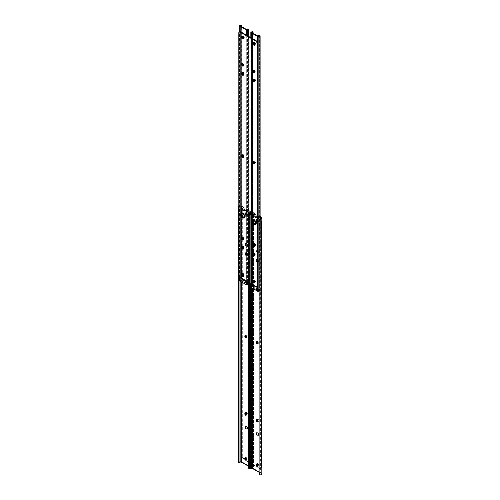<?xml version="1.0" encoding="UTF-8"?>
<svg xmlns="http://www.w3.org/2000/svg" width="500" height="500" viewBox="0 0 500 500"><rect width="100%" height="100%" fill="white"/><g stroke="black" fill="none" stroke-linecap="round" stroke-linejoin="round"><path stroke-width="0.38" stroke-dasharray="2.5 1.88" d="M257.456 343.806A0.994 0.575 -120 0 0 257.769 343.781A0.994 0.575 -120 0 0 257.975 343.325L257.475 343.612L257.975 343.038L257.413 341.919L256.588 342.075M257.275 261.494A0.994 0.575 -120 0 0 257.769 261.544A0.994 0.575 -120 0 0 257.975 261.094L257.475 261.381A0.994 0.575 60 0 1 257.269 261.831A0.994 0.575 60 0 1 256.775 261.781L257.962 261.244L257.769 260.113L257.006 259.494L256.588 260.45L257.275 261.494L256.506 261.569L256.087 260.131L256.637 259.812L257.356 260.575L257.425 261.656L256.775 261.781A0.994 0.575 60 0 1 256.075 260.569L256.575 260.281A0.994 0.575 -120 0 0 257.275 261.494M257.456 421.469A0.994 0.575 -120 0 0 257.769 421.444A0.994 0.575 -120 0 0 257.975 420.988L257.475 421.281L257.975 420.7L257.413 419.581L256.588 419.744M259.569 216.588L260.119 216.5L259.106 216.675L259.113 217.862L254.438 215.162L254.356 213.819L252.931 212.925L252.931 288.538L252.931 212.925L254.169 213.644L254.669 213.35L254.938 214.3L259.613 217L259.569 216.588L259.613 217L254.938 214.3L254.981 213.938L254.481 214.225L254.438 214.587L254.938 214.3L253.719 215.3L257.744 217.644L259.613 217L259.113 217.288L259.569 216.588L259.163 216.625L260.119 217.075L259.381 216.65L259.881 216.363L259.569 216.588M261.119 217.075L261.119 472.919L253.431 468.475L253.431 212.638L254.669 213.35L252.525 212.356L250.562 212.45L249.938 212.763L251.119 212.763A1.05 0.606 180 0 1 251.363 212.744L252.931 212.925A1.056 0.613 180 0 0 252.181 212.744L251.363 212.744L251.363 287.638L251.363 212.744A1.05 0.606 180 0 0 251.119 212.763L249.938 212.763A1.756 1.013 180 0 1 251.363 212.338L251.363 468.181A1.756 1.013 0 0 0 249.938 468.6L251.119 468.6L249.938 468.6L251.363 468.181L251.363 212.338L252.181 212.338L252.181 468.181L251.363 468.181L252.181 468.181L252.181 212.338A1.762 1.019 180 0 1 253.431 212.638L253.431 468.475A1.762 1.019 0 0 0 252.181 468.181L253.431 468.475L261.119 472.919L261.119 217.075M257.4 221.456L257.981 221.438L257.981 220.538L256.656 219.644L256.569 220.619L257.4 221.456A0.994 0.575 -120 0 0 257.894 221.506A0.994 0.575 -120 0 0 258.044 220.712A0.994 0.575 -120 0 0 257.4 219.838L257.15 219.694A0.994 0.575 -120 0 0 256.656 219.644A0.994 0.575 -120 0 0 256.5 220.438A0.994 0.575 -120 0 0 257.15 221.312L256.65 221.6L256.262 221.238L256.156 219.931L257.55 221L257.394 221.794L256.65 221.6A0.994 0.575 60 0 1 256.006 220.725A0.994 0.575 60 0 1 256.156 219.931A0.994 0.575 60 0 1 256.65 219.981L257.15 219.694L256.9 220.125A0.994 0.575 60 0 1 257.55 221A0.994 0.575 60 0 1 257.394 221.794A0.994 0.575 60 0 1 256.9 221.744L257.4 221.456M257.413 343.794L257.975 343.038A0.994 0.575 -120 0 0 257.544 342.038A0.994 0.575 -120 0 0 256.781 341.775A0.994 0.575 -120 0 0 256.594 342.031M257.413 421.456L257.975 420.7A0.994 0.575 -120 0 0 257.544 419.706A0.994 0.575 -120 0 0 256.781 419.438A0.994 0.575 -120 0 0 256.594 419.7M257.538 465.919L258.087 465.606L257.787 464.6L256.881 464L256.462 464.35M259.581 472.6L260.619 473.206L260.619 218.725L260.931 474.106L260.931 218.269L260.931 474.106A1.05 0.606 180 0 1 260.9 474.25A1.05 0.606 0 0 0 260.931 474.106L260.931 473.638A1.056 0.613 0 0 0 260.619 473.206L259.581 472.6M252.181 288.106L252.181 212.744L252.181 288.106M250.319 468.8L250.319 213.744L251.119 212.763L250.319 213.744L250.319 283.575L250.319 214.606L249.613 214.606L249.613 283.169L249.613 213.744L249.613 468.8L249.613 213.744L249.938 212.763L249.613 214.606L250.319 214.606L250.319 213.744L250.319 468.8M261.637 473.638L261.637 217.794L261.637 473.638A1.762 1.019 0 0 0 261.119 472.919L261.6 473.438M259.581 473.631A1.319 1.081 180 0 0 259.881 474.319L259.581 219.956M260.837 474.356L260.9 474.931L260.837 474.356M260.931 217.794L260.931 473.638L260.931 217.794M259.113 217.288L258.344 217.662L258.344 218.238L259.113 217.862L259.113 217.288M257.744 217.644L253.812 215.375L253.812 215.95L257.744 218.225L257.744 217.644L257.744 218.225L253.812 215.95L253.787 215.031L254.438 214.587L253.787 215.606L254.438 215.162L259.113 217.862L257.881 218.275L258.344 218.238L258.344 217.662L257.744 217.644M254.669 213.35L254.169 213.644L254.481 214.225L254.981 213.938L254.669 213.35M253.787 215.031L253.812 215.95L253.787 215.031M257.575 465.931A0.994 0.575 -120 0 0 257.894 465.906A0.994 0.575 -120 0 0 258.044 465.112A0.994 0.575 -120 0 0 257.4 464.237L256.65 464.381L257.15 464.094A0.994 0.575 -120 0 0 256.656 464.044A0.994 0.575 -120 0 0 256.475 464.306M257.475 420.988L257.975 420.7L257.475 420.988M256.075 260.281A0.994 0.575 60 0 1 256.281 259.825A0.994 0.575 60 0 1 257.044 260.094A0.994 0.575 60 0 1 257.475 261.094L257.975 260.8A0.994 0.575 -120 0 0 257.544 259.806A0.994 0.575 -120 0 0 256.781 259.538A0.994 0.575 -120 0 0 256.575 259.994L256.075 260.281M257.475 261.381L257.975 260.8L257.475 261.381M257.475 343.325L257.975 343.038L257.475 343.325M246.206 337.312A0.994 0.575 -120 0 0 246.525 337.287A0.994 0.575 -120 0 0 246.731 336.831L246.231 337.119L246.731 336.544L246.163 335.425L245.338 335.588M246.025 255A0.994 0.575 -120 0 0 246.525 255.05A0.994 0.575 -120 0 0 246.731 254.6L246.231 254.887A0.994 0.575 60 0 1 246.025 255.338A0.994 0.575 60 0 1 245.531 255.287L246.731 254.6L246.525 253.619L245.763 253L245.338 253.956L246.025 255L245.531 255.287L245.138 254.931L244.844 253.637L245.394 253.319L246.112 254.081L246.175 255.162L245.531 255.287A0.994 0.575 60 0 1 244.831 254.075L245.325 253.787A0.994 0.575 -120 0 0 246.025 255M246.206 414.981A0.994 0.575 -120 0 0 246.525 414.95A0.994 0.575 -120 0 0 246.731 414.5L246.231 414.787L246.731 414.212L246.163 413.088L245.338 413.25M248.331 282.431L248.331 213.463A1.319 1.081 180 0 1 248.637 212.775L249.656 211.919L248.637 212.775L248.637 467.831L248.331 213.869A1.319 1.081 -0 0 1 248.637 213.181L248.637 282.606L248.637 213.181L249.656 212.6L249.656 211.919A1.05 0.606 180 0 0 249.681 211.775L249.375 466.712L249.375 210.869A1.056 0.613 180 0 1 249.681 211.3L249.681 467.612A1.05 0.606 180 0 1 249.656 467.756L249.656 468.438A1.756 1.013 0 0 0 250.387 467.612L250.387 467.144A1.762 1.019 0 0 0 249.875 466.425L249.875 210.581A1.762 1.019 180 0 1 250.387 211.3L250.387 211.775A1.756 1.013 180 0 1 249.656 212.6L248.331 213.869L248.637 467.831L249.656 467.756A1.05 0.606 0 0 0 249.681 467.612L249.681 211.775A1.05 0.606 180 0 1 249.656 211.919L249.656 212.6L250.338 212.013L250.256 210.912L248.631 209.869L248.131 210.156L249.681 211.3L249.681 467.144A1.056 0.613 0 0 0 249.375 466.712L248.331 466.112L249.375 466.712L249.375 210.869L247.825 210.306L248.506 209.825L249.875 210.581L249.875 466.425L242.181 461.981L242.181 206.144L243.55 206.962L243.694 207.806L248.363 210.506L248.325 210.094L248.363 210.506L243.694 207.806L243.731 207.444L243.231 207.731L241.688 206.431L241.688 282.044L241.688 206.431L242.925 207.15L243.425 206.863L241.281 205.863L238.694 206.269M246.15 214.963L246.737 214.944L246.737 214.044L245.406 213.15L245.319 214.125L246.15 214.963A0.994 0.575 -120 0 0 246.65 215.012A0.994 0.575 -120 0 0 246.8 214.219A0.994 0.575 -120 0 0 246.15 213.344L245.906 213.2A0.994 0.575 -120 0 0 245.406 213.15A0.994 0.575 -120 0 0 245.256 213.95A0.994 0.575 -120 0 0 245.906 214.819L245.406 215.106L245.012 214.75L244.906 213.444L246.3 214.506L246.15 215.3L245.406 215.106A0.994 0.575 60 0 1 244.756 214.237A0.994 0.575 60 0 1 244.906 213.444A0.994 0.575 60 0 1 245.406 213.487L245.906 213.2L245.656 213.631A0.994 0.575 60 0 1 246.3 214.506A0.994 0.575 60 0 1 246.15 215.3A0.994 0.575 60 0 1 245.656 215.25L246.15 214.963M246.163 337.3L246.731 336.544A0.994 0.575 -120 0 0 246.294 335.544A0.994 0.575 -120 0 0 245.531 335.281A0.994 0.575 -120 0 0 245.35 335.544M246.163 414.963L246.731 414.212A0.994 0.575 -120 0 0 246.294 413.212A0.994 0.575 -120 0 0 245.531 412.944A0.994 0.575 -120 0 0 245.35 413.206M246.287 459.431L246.838 459.113L246.544 458.106L245.637 457.506L245.219 457.856M247.825 210.381L247.869 211.369L243.194 208.669L243.231 207.731L243.194 208.094L243.694 207.806L242.463 208.619L246.631 211.206L248.363 210.506L247.869 210.794L247.913 210.131L248.631 209.869L247.825 210.381M238.819 206.269L239.869 206.269A1.05 0.606 180 0 1 240.119 206.25L241.688 206.431A1.056 0.613 180 0 0 240.938 206.25L240.119 206.25L240.119 281.144L240.119 206.25A1.05 0.606 180 0 0 239.869 206.269L238.819 206.269M240.938 281.613L240.938 206.25L240.938 281.613M239.069 462.306L239.069 207.25L239.869 206.269L239.069 207.25L239.069 276.512L238.819 208.113L239.069 462.306M238.363 207.25L238.363 462.306L238.363 207.25M240.119 461.688A1.756 1.013 0 0 0 238.694 462.106L239.869 462.106L238.694 462.106L240.119 461.688L240.119 205.844L240.119 461.688L240.938 461.688L240.938 205.844L240.938 461.688L240.119 461.688M238.819 206.181A1.756 1.013 180 0 1 240.119 205.844L240.938 205.844A1.762 1.019 180 0 1 242.181 206.144L242.181 461.981A1.762 1.019 0 0 0 240.938 461.688L242.181 461.981L250.094 466.575L250.194 468.081L249.656 468.438L249.656 467.756L248.637 467.831A1.319 1.081 180 0 1 248.331 467.144L248.331 467.55L248.331 467.144M247.869 210.794L247.094 211.169L247.094 211.744L247.869 211.369L247.869 210.794M246.5 211.156L242.569 208.881L242.569 209.456L246.5 211.731L246.5 211.156L246.5 211.731L242.569 209.456L242.544 208.538L243.194 208.094L242.544 209.112L243.194 208.669L247.869 211.369L246.631 211.781L247.094 211.744L247.094 211.169L246.5 211.156M243.425 206.863L242.925 207.15L243.231 207.731L243.731 207.444L243.425 206.863M242.544 208.538L242.569 209.456L242.544 208.538M246.331 459.444A0.994 0.575 -120 0 0 246.65 459.412A0.994 0.575 -120 0 0 246.8 458.619A0.994 0.575 -120 0 0 246.15 457.744L245.406 457.887L245.906 457.6A0.994 0.575 -120 0 0 245.406 457.55A0.994 0.575 -120 0 0 245.225 457.812M246.231 414.5L246.731 414.212L246.231 414.5M244.831 253.787A0.994 0.575 60 0 1 245.031 253.337A0.994 0.575 60 0 1 245.8 253.6A0.994 0.575 60 0 1 246.231 254.6L246.731 254.312A0.994 0.575 -120 0 0 246.294 253.312A0.994 0.575 -120 0 0 245.531 253.05A0.994 0.575 -120 0 0 245.325 253.5L244.831 253.787M246.231 254.887L246.731 254.312L246.231 254.887M246.231 336.831L246.731 336.544L246.231 336.831M246.525 428.806A1.412 0.812 -120 0 0 247.231 428.875A1.412 0.812 -120 0 0 247.525 428.231L247.025 428.519A1.412 0.812 60 0 1 246.731 429.162A1.412 0.812 60 0 1 246.025 429.094L246.525 428.806L245.7 427.812L245.531 426.506L246.144 425.794L247.231 426.675L247.525 428.231L247.081 428.931L245.644 428.787L245.05 427.6L245.325 426.144L246.225 426.35L246.95 427.456L246.95 428.913L246.025 429.094A1.412 0.812 60 0 1 245.031 427.369L245.531 427.081A1.412 0.812 -120 0 0 246.525 428.806M257.475 343.419A1.412 0.812 -120 0 0 257.775 343.638L257.275 343.925A1.412 0.812 60 0 1 256.356 342.688A1.412 0.812 60 0 1 256.569 341.556A1.412 0.812 60 0 1 257.275 341.625L257.775 341.337A1.412 0.812 -120 0 0 257.069 341.269A1.412 0.812 -120 0 0 256.794 342.119M246.231 336.925A1.412 0.812 -120 0 0 246.525 337.144L246.025 337.438A1.412 0.812 60 0 1 245.106 336.194A1.412 0.812 60 0 1 245.325 335.062A1.412 0.812 60 0 1 246.025 335.131L246.525 334.844A1.412 0.812 -120 0 0 245.819 334.775A1.412 0.812 -120 0 0 245.544 335.625M256.85 464.6L257.219 463.413L258.325 464.05L258.694 465.662L257.581 465.706A1.412 0.812 -120 0 0 257.775 465.838L257.275 466.125A1.412 0.812 60 0 1 256.356 464.888A1.412 0.812 60 0 1 256.569 463.756A1.412 0.812 60 0 1 257.275 463.825L257.775 463.537A1.412 0.812 -120 0 0 257.069 463.469A1.412 0.812 -120 0 0 256.819 464.481M245.606 458.106L245.819 456.975L247.081 457.556L247.45 459.169L246.331 459.212A1.412 0.812 -120 0 0 246.525 459.344L246.025 459.637A1.412 0.812 60 0 1 245.106 458.394A1.412 0.812 60 0 1 245.325 457.262A1.412 0.812 60 0 1 246.025 457.331L246.525 457.044A1.412 0.812 -120 0 0 245.819 456.975A1.412 0.812 -120 0 0 245.575 457.987M246.525 243.475A1.412 0.812 -120 0 0 245.819 243.406A1.412 0.812 -120 0 0 245.606 244.531A1.412 0.812 -120 0 0 246.525 245.775L246.025 246.062A1.412 0.812 60 0 1 245.106 244.819A1.412 0.812 60 0 1 245.325 243.694A1.412 0.812 60 0 1 246.025 243.762L246.525 243.475L247.45 244.713L247.356 245.744L246.525 245.775L245.7 244.788L245.606 243.65L246.525 243.475L246.025 243.762L247.006 245.25L246.581 246.188L245.644 245.756L245.05 244.575L245.2 243.794L246.025 243.762A1.412 0.812 60 0 1 246.95 245.006A1.412 0.812 60 0 1 246.731 246.131A1.412 0.812 60 0 1 246.025 246.062L246.525 245.775A1.412 0.812 -120 0 0 247.231 245.844A1.412 0.812 -120 0 0 247.45 244.713A1.412 0.812 -120 0 0 246.525 243.475M257.775 435.3A1.412 0.812 -120 0 0 258.475 435.369A1.412 0.812 -120 0 0 258.769 434.725L258.269 435.012A1.412 0.812 60 0 1 257.981 435.656A1.412 0.812 60 0 1 257.275 435.588L257.775 435.3L256.944 434.306L256.775 432.994L257.394 432.287L258.475 433.162L258.769 434.725L258.325 435.425L256.894 435.281L256.294 434.094L256.569 432.638L257.469 432.844L258.194 433.95L258.194 435.406L257.275 435.588A1.412 0.812 60 0 1 256.275 433.862L256.775 433.575A1.412 0.812 -120 0 0 257.775 435.3M246.231 414.588A1.412 0.812 -120 0 0 246.525 414.812L246.025 415.1A1.412 0.812 60 0 1 245.106 413.856A1.412 0.812 60 0 1 245.325 412.725A1.412 0.812 60 0 1 246.025 412.8L246.525 412.512A1.412 0.812 -120 0 0 245.819 412.438A1.412 0.812 -120 0 0 245.544 413.294M257.475 421.081A1.412 0.812 -120 0 0 257.775 421.306L257.275 421.594A1.412 0.812 60 0 1 256.356 420.35A1.412 0.812 60 0 1 256.569 419.219A1.412 0.812 60 0 1 257.275 419.294L257.775 419A1.412 0.812 -120 0 0 257.069 418.931A1.412 0.812 -120 0 0 256.794 419.787M257.775 259.106A1.412 0.812 -120 0 0 257.069 259.031A1.412 0.812 -120 0 0 256.85 260.163A1.412 0.812 -120 0 0 257.775 261.406L257.275 261.694A1.412 0.812 60 0 1 256.356 260.45A1.412 0.812 60 0 1 256.569 259.319A1.412 0.812 60 0 1 257.275 259.394L257.775 259.106L258.694 260.344L258.6 261.375L257.775 261.406L256.944 260.413L256.85 259.281L257.775 259.106L257.275 259.394L258.194 260.631L257.831 261.819L256.894 261.388L256.294 260.2L256.569 259.319L257.275 259.394A1.412 0.812 60 0 1 258.194 260.631A1.412 0.812 60 0 1 257.981 261.762A1.412 0.812 60 0 1 257.275 261.694L257.775 261.406A1.412 0.812 -120 0 0 258.475 261.475A1.412 0.812 -120 0 0 258.694 260.344A1.412 0.812 -120 0 0 257.775 259.106M246.525 252.613A1.412 0.812 -120 0 0 245.819 252.537A1.412 0.812 -120 0 0 245.606 253.669A1.412 0.812 -120 0 0 246.525 254.913L246.025 255.2A1.412 0.812 60 0 1 245.106 253.956A1.412 0.812 60 0 1 245.325 252.831A1.412 0.812 60 0 1 246.025 252.9L246.525 252.613L247.45 253.85L247.356 254.881L246.525 254.913L245.7 253.925L245.606 252.787L246.525 252.613L246.025 252.9L246.95 254.137L246.581 255.325L245.831 255.069L245.106 253.956L245.2 252.931L246.025 252.9A1.412 0.812 60 0 1 246.95 254.137A1.412 0.812 60 0 1 246.731 255.269A1.412 0.812 60 0 1 246.025 255.2L246.525 254.913A1.412 0.812 -120 0 0 247.231 254.981A1.412 0.812 -120 0 0 247.45 253.85A1.412 0.812 -120 0 0 246.525 252.613M246.525 212.644A1.412 0.812 -120 0 0 245.819 212.575A1.412 0.812 -120 0 0 245.606 213.706A1.412 0.812 -120 0 0 246.525 214.944L246.025 215.238A1.412 0.812 60 0 1 245.106 213.994A1.412 0.812 60 0 1 245.325 212.862A1.412 0.812 60 0 1 246.025 212.931L246.525 212.644L247.45 213.888L247.356 214.913L246.525 214.944L245.7 213.956L245.606 212.825L246.525 212.644L246.025 212.931L246.95 214.175L246.581 215.362L245.831 215.1L245.106 213.994L245.2 212.963L246.025 212.931A1.412 0.812 60 0 1 246.95 214.175A1.412 0.812 60 0 1 246.731 215.306A1.412 0.812 60 0 1 246.025 215.238L246.525 214.944A1.412 0.812 -120 0 0 247.231 215.019A1.412 0.812 -120 0 0 247.45 213.888A1.412 0.812 -120 0 0 246.525 212.644M257.775 219.137A1.412 0.812 -120 0 0 257.069 219.069A1.412 0.812 -120 0 0 256.85 220.2A1.412 0.812 -120 0 0 257.775 221.438L257.275 221.725A1.412 0.812 60 0 1 256.356 220.487A1.412 0.812 60 0 1 256.569 219.356A1.412 0.812 60 0 1 257.275 219.425L257.775 219.137L258.694 220.381L258.6 221.406L257.775 221.438L256.944 220.45L256.85 219.319L257.775 219.137L257.275 219.425L258.194 220.669L257.831 221.856L256.894 221.419L256.294 220.238L256.444 219.456L257.275 219.425A1.412 0.812 60 0 1 258.194 220.669A1.412 0.812 60 0 1 257.981 221.8A1.412 0.812 60 0 1 257.275 221.725L257.775 221.438A1.412 0.812 -120 0 0 258.475 221.513A1.412 0.812 -120 0 0 258.694 220.381A1.412 0.812 -120 0 0 257.775 219.137M257.775 249.969A1.412 0.812 -120 0 0 257.069 249.894A1.412 0.812 -120 0 0 256.85 251.025A1.412 0.812 -120 0 0 257.775 252.269L257.275 252.556A1.412 0.812 60 0 1 256.356 251.312A1.412 0.812 60 0 1 256.569 250.181A1.412 0.812 60 0 1 257.275 250.256L257.775 249.969L258.694 251.206L258.6 252.237L257.775 252.269L256.944 251.281L256.85 250.144L257.775 249.969L257.275 250.256L258.194 251.494L257.831 252.681L256.894 252.25L256.294 251.062L256.569 250.181L257.275 250.256A1.412 0.812 60 0 1 258.194 251.494A1.412 0.812 60 0 1 257.981 252.625A1.412 0.812 60 0 1 257.275 252.556L257.775 252.269A1.412 0.812 -120 0 0 258.475 252.338A1.412 0.812 -120 0 0 258.694 251.206A1.412 0.812 -120 0 0 257.775 249.969M260.25 219.594L244.05 210.244L243.55 210.531L259.75 219.881L260.25 219.594L244.05 210.244L243.169 210.156L242.825 210.694L242.806 456.731L242.306 457.019L242.306 211.25L242.806 210.963L242.825 457.025L244.05 458.888L260.25 468.244L259.75 468.531L243.55 459.175L244.05 458.888L260.25 468.244L261.131 468.331L261.494 467.519L261.494 221.756L261 222.044L261 467.806L261.494 467.519L261.494 221.756L260.25 219.594L259.75 219.881L243.55 210.531L242.669 210.444L242.306 211.25L242.306 457.019L243.55 459.175L259.75 468.531L260.631 468.619L261 467.806L261 222.044L259.75 219.881A1.762 1.019 60 0 1 261 222.044L261.494 221.756A1.762 1.019 -120 0 0 260.25 219.594M256.794 342.15L257.394 341.206L258.6 342.325L258.475 343.713L257.394 343.331M245.55 335.656L245.975 334.719L247.231 335.588L247.356 337.113L246.144 336.838M245.55 413.319L246.144 412.375L247.356 413.5L247.356 414.781L246.144 414.506M256.794 419.812L257.394 418.869L258.6 419.994L258.6 421.275L257.394 421M257.275 341.625L258.194 342.869L257.831 344.056L256.894 343.619L256.294 342.438L256.444 341.656L257.275 341.625A1.412 0.812 60 0 1 258.194 342.869A1.412 0.812 60 0 1 257.981 344A1.412 0.812 60 0 1 257.275 343.925L257.775 343.638A1.412 0.812 -120 0 0 258.475 343.713A1.412 0.812 -120 0 0 258.694 342.581A1.412 0.812 -120 0 0 257.775 341.337L257.275 341.625M246.025 335.131L246.95 336.375L246.581 337.562L245.831 337.3L245.106 336.194L245.2 335.163L246.025 335.131A1.412 0.812 60 0 1 246.95 336.375A1.412 0.812 60 0 1 246.731 337.506A1.412 0.812 60 0 1 246.025 337.438L246.525 337.144A1.412 0.812 -120 0 0 247.231 337.219A1.412 0.812 -120 0 0 247.45 336.087A1.412 0.812 -120 0 0 246.525 334.844L246.025 335.131M257.275 463.825L258.194 465.069L257.831 466.256L256.894 465.819L256.294 464.637L256.444 463.856L257.275 463.825A1.412 0.812 60 0 1 258.194 465.069A1.412 0.812 60 0 1 257.981 466.2A1.412 0.812 60 0 1 257.275 466.125L257.775 465.838A1.412 0.812 -120 0 0 258.475 465.913A1.412 0.812 -120 0 0 258.694 464.781A1.412 0.812 -120 0 0 257.775 463.537L257.275 463.825M246.025 457.331L246.95 458.575L246.581 459.762L245.831 459.5L245.106 458.394L245.2 457.362L246.025 457.331A1.412 0.812 60 0 1 246.95 458.575A1.412 0.812 60 0 1 246.731 459.706A1.412 0.812 60 0 1 246.025 459.637L246.525 459.344A1.412 0.812 -120 0 0 247.231 459.419A1.412 0.812 -120 0 0 247.45 458.288A1.412 0.812 -120 0 0 246.525 457.044L246.025 457.331M246.025 412.8L246.95 414.038L246.581 415.225L245.831 414.969L245.106 413.856L245.2 412.831L246.025 412.8A1.412 0.812 60 0 1 246.95 414.038A1.412 0.812 60 0 1 246.731 415.169A1.412 0.812 60 0 1 246.025 415.1L246.525 414.812A1.412 0.812 -120 0 0 247.231 414.881A1.412 0.812 -120 0 0 247.45 413.75A1.412 0.812 -120 0 0 246.525 412.512L246.025 412.8M257.275 419.294L258.194 420.531L257.831 421.719L256.894 421.287L256.294 420.1L256.569 419.219L257.275 419.294A1.412 0.812 60 0 1 258.194 420.531A1.412 0.812 60 0 1 257.981 421.662A1.412 0.812 60 0 1 257.275 421.594L257.775 421.306A1.412 0.812 -120 0 0 258.475 421.375A1.412 0.812 -120 0 0 258.694 420.244A1.412 0.812 -120 0 0 257.775 419L257.275 419.294M256.275 433.281A1.412 0.812 60 0 1 256.569 432.638A1.412 0.812 60 0 1 257.656 433.019A1.412 0.812 60 0 1 258.269 434.438L258.769 434.15A1.412 0.812 -120 0 0 258.156 432.731A1.412 0.812 -120 0 0 257.069 432.35A1.412 0.812 -120 0 0 256.775 432.994L256.275 433.281L256.775 432.994L256.775 433.575L256.275 433.862L256.275 433.281M258.269 435.012L258.769 434.15L258.269 435.012M245.031 426.794A1.412 0.812 60 0 1 245.325 426.144A1.412 0.812 60 0 1 246.412 426.525A1.412 0.812 60 0 1 247.025 427.944L247.525 427.656A1.412 0.812 -120 0 0 246.906 426.238A1.412 0.812 -120 0 0 245.819 425.856A1.412 0.812 -120 0 0 245.531 426.506L245.031 426.794L245.531 426.506L245.531 427.081L245.031 427.369L245.031 426.794M247.025 428.519L247.525 427.656L247.025 428.519M259.75 468.531L260.25 468.244A1.762 1.019 -120 0 0 261.131 468.331A1.762 1.019 -120 0 0 261.494 467.519L261 467.806A1.762 1.019 60 0 1 260.631 468.619A1.762 1.019 60 0 1 259.75 468.531M242.306 457.019L242.806 456.731A1.762 1.019 -120 0 0 244.05 458.888L243.55 459.175A1.762 1.019 60 0 1 242.306 457.019M243.55 210.531L244.05 210.244A1.762 1.019 -120 0 0 243.169 210.156A1.762 1.019 -120 0 0 242.806 210.963L242.306 211.25A1.762 1.019 60 0 1 242.669 210.444A1.762 1.019 60 0 1 243.55 210.531M253.575 42.838L254.544 43.056L255.106 44.175L255.606 43.888A0.994 0.575 -120 0 1 255.4 44.337A0.994 0.575 -120 0 1 254.906 44.294L255.606 43.888A0.994 0.575 -120 0 0 254.906 42.675L254.406 42.962A0.994 0.575 60 0 1 255.106 44.175L255.606 43.888L255.175 42.888L254.269 42.438L253.969 43.1M253.463 219.294A2.644 1.525 -120 0 0 253.062 219.75L253.463 219.294A2.644 1.525 -120 0 1 255.5 220A2.644 1.525 -120 0 1 256.65 222.662L256.106 220.819L255.144 219.675L254.069 219.175L252.963 219.581L254.281 219.713A2.644 1.525 -120 0 0 252.963 219.581A2.644 1.525 -120 0 0 252.738 219.769A2.644 1.525 60 0 1 252.963 219.581L252.963 219.581A2.644 1.525 60 0 1 255 220.287A2.644 1.525 60 0 1 256.15 222.95L256.65 222.662L256.337 223.681L255.5 223.994A2.644 1.525 -120 0 0 256.106 223.875A2.644 1.525 -120 0 0 256.65 222.662L256.15 222.95A2.644 1.525 60 0 1 255.606 224.163A2.644 1.525 60 0 1 255.331 224.262A2.644 1.525 -120 0 0 255.606 224.163L255.606 224.163A2.644 1.525 -120 0 0 256.012 222.044A2.644 1.525 -120 0 0 254.281 219.713L255.325 220.675L256.119 222.506L256.012 223.694L255.106 224.45M253.562 286.006L253.562 286.581L254.737 287.262L254.737 286.681L253.456 285.975L251.669 286.656L251.569 287.175L251.569 32.419L251.544 287.15L253.337 286.569L251.669 287.231L251.669 286.656L257.9 290.256L251.669 286.656L253.562 286.006L253.337 286.569L253.337 285.994L253.337 286.569L254.737 287.262L254.737 286.681L253.562 286.006M254.788 287.35L254.788 286.769L254.75 287.756L254.75 287.181L256.988 288.475L256.988 289.05L257.144 288.506L254.75 287.181L254.75 287.756L256.988 289.05L257.144 288.506L257.7 288.456L257.7 289.031L257.7 288.456L257.144 288.506L257.144 289.081L257.856 289.056L257.781 288.456L259.075 289.231L259.025 289.738L259.025 289.163L257.856 288.481L257.856 289.056L259.075 289.806L259.075 289.225L257.9 290.256L257.9 290.831L259.05 289.869L257.9 290.831L258 36.131L257.9 290.831L257.9 290.256L259.05 289.288L259.075 289.831L254.75 287.756L254.788 286.756M254.644 80.819L255.431 80.787L255.362 79.7L254.513 78.913L254.081 79.412A0.994 0.575 -120 0 1 254.288 78.956A0.994 0.575 -120 0 1 255.05 79.219A0.994 0.575 -120 0 1 255.481 80.219L254.675 81.287M254.644 245.431L255.431 245.4L255.362 244.312L254.513 243.525L254.081 244.019A0.994 0.575 -120 0 1 254.288 243.569A0.994 0.575 -120 0 1 255.05 243.831A0.994 0.575 -120 0 1 255.481 244.831L254.675 245.9M254.644 281.975L255.431 281.944L255.362 280.863L254.644 280.1L254.081 280.569A0.994 0.575 -120 0 1 254.288 280.119A0.994 0.575 -120 0 1 255.05 280.381A0.994 0.575 -120 0 1 255.481 281.381L254.675 282.45M254.644 163.05L255.431 163.019L255.362 161.938L254.513 161.144L254.081 161.644A0.994 0.575 -120 0 1 254.288 161.188A0.994 0.575 -120 0 1 255.05 161.456A0.994 0.575 -120 0 1 255.481 162.45L254.675 163.519M257.5 41.806L257.5 286.894L257.5 41.806M251.069 37.812L251.069 284.012L251.069 37.812M255.4 44.337L254.906 44.625A0.994 0.575 60 0 0 255.106 44.175L254.675 44.675M253.637 79.419L254.419 79.388L254.988 80.506L255.481 80.219L254.988 80.794L255.481 80.506A0.994 0.575 -120 0 1 255.275 80.962A0.994 0.575 -120 0 1 254.769 80.9M253.637 244.031L254.419 244L254.988 245.119L255.481 244.831L254.988 245.406L255.481 245.119A0.994 0.575 -120 0 1 255.275 245.575A0.994 0.575 -120 0 1 254.769 245.512M253.637 280.581L254.419 280.55L254.988 281.669L255.481 281.381L254.988 281.956L255.481 281.669A0.994 0.575 -120 0 1 255.275 282.119A0.994 0.575 -120 0 1 254.769 282.062M253.637 161.65L254.419 161.619L254.988 162.744L255.481 162.45L254.988 163.031L255.481 162.744A0.994 0.575 -120 0 1 255.275 163.194A0.994 0.575 -120 0 1 254.769 163.137M250.856 287.244L251.513 286.688A1.05 0.606 0 0 0 252.219 286.438L251.513 286.688L251.513 31.925L251.513 286.688A0.794 0.456 0 0 0 250.837 287.144M252.569 31.65L252.619 285.231L252.219 286.438L252.825 286.631L251.544 287.144L251.619 32.444L251.619 287.087A1.756 1.013 0 0 0 252.725 286.731L252.219 286.438L252.5 31.556M252.375 286.2L252.413 31.5L252.413 285.919M253.1 33.3L253.1 219.756L253.1 33.3M252.413 285.887A0.881 0.506 120 0 0 252.619 285.231L253.1 285.506L253.1 221.556L253.1 285.506L252.619 285.231L252.619 31.906L253.1 32.188L252.619 31.906A0.881 0.506 120 0 0 252.438 31.506M258.144 290.863L258.144 36.1L258.144 290.863A1.756 1.013 0 0 1 258.775 290.219L258.144 290.863M259.619 35.819L259.637 289.281L258.775 290.219L259.637 289.281L259.637 35.962L260.119 36.237L259.619 35.819M260.119 219.062L260.119 289.562L259.637 289.281L260.119 289.562L260.119 219.062M259.913 219.237L260.119 289.562A0.881 0.506 -60 0 1 259.913 290.219L258.775 290.219L259.913 290.219L259.913 219.237M253.688 161.569A0.994 0.575 60 0 1 253.787 161.475A0.994 0.575 60 0 1 254.55 161.744A0.994 0.575 60 0 1 254.988 162.744L254.988 163.031A0.994 0.575 60 0 1 254.781 163.481A0.994 0.575 60 0 1 254.775 163.487M253.688 280.494A0.994 0.575 60 0 1 253.787 280.406A0.994 0.575 60 0 1 254.55 280.669A0.994 0.575 60 0 1 254.988 281.669L254.988 281.956A0.994 0.575 60 0 1 254.781 282.406A0.994 0.575 60 0 1 254.775 282.413L255.275 282.119M253.688 243.944A0.994 0.575 60 0 1 253.787 243.856A0.994 0.575 60 0 1 254.55 244.119A0.994 0.575 60 0 1 254.988 245.119L254.988 245.406A0.994 0.575 60 0 1 254.781 245.863A0.994 0.575 60 0 1 254.775 245.863L255.275 245.575M253.688 79.331A0.994 0.575 60 0 1 253.787 79.244A0.994 0.575 60 0 1 254.55 79.506A0.994 0.575 60 0 1 254.988 80.506L254.988 80.794A0.994 0.575 60 0 1 254.781 81.25A0.994 0.575 60 0 1 254.775 81.25L255.275 80.962M254.163 42.481L253.663 42.769A0.994 0.575 60 0 1 253.663 42.769A0.994 0.575 60 0 1 254.156 42.819L254.656 42.531A0.994 0.575 -120 0 0 254.163 42.481A0.994 0.575 -120 0 0 253.956 42.95M254.406 42.962L254.906 42.675L254.406 42.962M242.331 36.344L243.3 36.562L243.863 37.681L244.363 37.394A0.994 0.575 -120 0 1 244.156 37.85A0.994 0.575 -120 0 1 243.663 37.8L244.363 37.394A0.994 0.575 -120 0 0 243.663 36.181L243.162 36.469A0.994 0.575 60 0 1 243.863 37.681L244.363 37.394L243.931 36.394L243.019 35.95L242.725 36.606M241.806 213.269L242.213 212.8A2.644 1.525 -120 0 1 244.25 213.512A2.644 1.525 -120 0 1 245.406 216.169L244.856 214.325L243.9 213.181L242.819 212.681L241.713 213.088L243.038 213.219A2.644 1.525 -120 0 0 241.713 213.088A2.644 1.525 -120 0 0 241.488 213.275A2.644 1.525 60 0 1 241.713 213.088L241.713 213.088A2.644 1.525 60 0 1 243.75 213.8A2.644 1.525 60 0 1 244.906 216.456L245.406 216.169L245.263 216.912L244.25 217.5A2.644 1.525 -120 0 0 244.856 217.381A2.644 1.525 -120 0 0 245.406 216.169L244.906 216.456A2.644 1.525 60 0 1 244.356 217.669A2.644 1.525 60 0 1 244.088 217.769A2.644 1.525 -120 0 0 244.356 217.669L244.356 217.669A2.644 1.525 -120 0 0 244.762 215.55A2.644 1.525 -120 0 0 243.038 213.219L244.075 214.181L244.869 216.019L244.762 217.2L243.863 217.956M241.319 25.156L241.375 278.738L241.856 279.012L241.856 215.062L241.856 279.012L241.581 280.138L240.369 280.6L240.369 25.95L240.294 280.65L240.419 280.169L242.094 279.5L242.094 280.075L240.419 280.744L242.319 280.087L242.319 279.513L242.319 280.087L243.544 280.837L243.538 280.281L243.538 280.856L243.544 280.262L243.5 281.262L243.456 280.6L243.5 281.262L243.5 280.688L245.744 281.981L245.744 282.556L243.5 281.262L245.812 282.581L245.744 281.981L245.894 282.587L245.894 282.013L246.456 281.962L246.456 282.538L245.894 282.587L246.606 282.569L246.606 281.988L246.456 282.538L246.606 281.988L247.781 282.669L247.781 283.244L246.606 282.569L247.831 283.312L247.781 282.669L246.65 283.762L240.419 280.169L246.65 283.762L246.65 284.337L246.65 283.762L247.8 282.8L247.8 283.375L246.65 284.337L246.75 29.638L246.65 284.337L247.831 283.306L247.781 282.669L243.5 280.688L243.531 280.231L242.319 279.513L242.319 280.087L243.487 280.769L243.487 280.194L242.269 279.494L240.419 280.169L240.319 280.681L240.319 25.925L240.369 280.6A1.756 1.013 0 0 0 241.475 280.238L241.856 279.012L241.375 278.738L241.169 279.394L241.256 25.062M243.4 74.325L244.119 74.394L244.119 73.206L243.269 72.419L242.838 72.919A0.994 0.575 -120 0 1 243.038 72.463A0.994 0.575 -120 0 1 243.806 72.731A0.994 0.575 -120 0 1 244.237 73.725L243.425 74.794M243.4 238.938L244.119 239.006L244.119 237.819L243.269 237.031L242.838 237.531A0.994 0.575 -120 0 1 243.038 237.075A0.994 0.575 -120 0 1 243.806 237.338A0.994 0.575 -120 0 1 244.237 238.337L243.425 239.406M243.4 275.487L244.119 275.556L244.119 274.369L243.4 273.606L242.838 274.075A0.994 0.575 -120 0 1 243.038 273.625A0.994 0.575 -120 0 1 243.806 273.888A0.994 0.575 -120 0 1 244.237 274.887L243.425 275.956M243.4 156.556L244.119 156.631L244.119 155.444L243.269 154.65L242.838 155.15A0.994 0.575 -120 0 1 243.038 154.7A0.994 0.575 -120 0 1 243.806 154.963A0.994 0.575 -120 0 1 244.237 155.963L243.425 157.031M247.6 282.006L247.6 35.806L247.6 282.006M246.25 35.031L246.25 281.231L246.25 35.031M239.825 31.6L239.825 277.494L239.825 31.6M244.156 37.85L243.656 38.138A0.994 0.575 60 0 0 243.863 37.681L243.431 38.181M242.387 72.925L243.175 72.894L243.738 74.013L244.237 73.725L243.738 74.3L244.237 74.013A0.994 0.575 -120 0 1 244.031 74.469A0.994 0.575 -120 0 1 243.519 74.412M242.387 237.537L243.175 237.506L243.738 238.625L244.237 238.337L243.738 238.912L244.237 238.625A0.994 0.575 -120 0 1 244.031 239.081A0.994 0.575 -120 0 1 243.519 239.019M242.387 274.088L243.175 274.056L243.738 275.175L244.237 274.887L243.738 275.462L244.237 275.175A0.994 0.575 -120 0 1 244.031 275.631A0.994 0.575 -120 0 1 243.519 275.569M242.387 155.162L243.175 155.131L243.738 156.25L244.237 155.963L243.738 156.537L244.237 156.25A0.994 0.575 -120 0 1 244.031 156.7A0.994 0.575 -120 0 1 243.519 156.644M239.613 280.756L240.269 280.194A1.05 0.606 0 0 0 240.975 279.944L240.269 280.194L240.269 25.431L240.269 280.194A0.794 0.456 0 0 0 239.587 280.65M241.125 279.706L241.475 280.238L240.975 279.944L241.169 25.006L241.169 279.425M241.856 26.806L241.856 213.263L241.856 26.806M241.169 279.394A0.881 0.506 120 0 0 241.375 278.738L241.375 25.419L241.856 25.694L241.375 25.419A0.881 0.506 120 0 0 241.194 25.013M246.9 284.369L246.9 29.606L246.9 284.369A1.756 1.013 0 0 1 247.525 283.731L246.9 284.369M248.369 29.325L248.394 282.794L247.525 283.731L248.394 282.794L248.394 29.469L248.875 29.75L248.369 29.325M248.875 36.544L248.875 283.069L248.394 282.794L248.875 283.069L248.875 36.544M248.669 36.425L248.875 283.069A0.881 0.506 -60 0 1 248.669 283.725L247.525 283.731L248.669 283.725L248.669 36.425M242.213 212.8A2.644 1.525 -120 0 0 241.812 213.256M242.444 155.075A0.994 0.575 60 0 1 242.544 154.987A0.994 0.575 60 0 1 243.306 155.25A0.994 0.575 60 0 1 243.738 156.25L243.738 156.537A0.994 0.575 60 0 1 243.531 156.988A0.994 0.575 60 0 1 243.525 156.994L244.031 156.7M242.444 274A0.994 0.575 60 0 1 242.544 273.913A0.994 0.575 60 0 1 243.306 274.175A0.994 0.575 60 0 1 243.738 275.175L243.738 275.462A0.994 0.575 60 0 1 243.531 275.919A0.994 0.575 60 0 1 243.525 275.919L244.031 275.631M242.444 237.45A0.994 0.575 60 0 1 242.544 237.362A0.994 0.575 60 0 1 243.306 237.631A0.994 0.575 60 0 1 243.738 238.625L243.738 238.912A0.994 0.575 60 0 1 243.531 239.369A0.994 0.575 60 0 1 243.525 239.369L244.031 239.081M242.444 72.838A0.994 0.575 60 0 1 242.544 72.75A0.994 0.575 60 0 1 243.306 73.019A0.994 0.575 60 0 1 243.738 74.013L243.738 74.3A0.994 0.575 60 0 1 243.531 74.756A0.994 0.575 60 0 1 243.525 74.756L244.031 74.469M242.913 35.987L242.419 36.275A0.994 0.575 60 0 1 242.419 36.275A0.994 0.575 60 0 1 242.913 36.325L243.412 36.037A0.994 0.575 -120 0 0 242.913 35.987A0.994 0.575 -120 0 0 242.712 36.456M243.162 36.469L243.663 36.181L243.162 36.469M243.45 248.931A1.412 0.812 -120 0 0 243.744 248.869A1.412 0.812 -120 0 0 244.031 248.219L243.419 248.931M253.363 161.506L254.281 161.331A1.412 0.812 -120 0 0 253.581 161.256A1.412 0.812 -120 0 0 253.375 161.481M241.219 213.375L242.325 212.969L243.038 213.219L242.537 213.506L243.038 213.219L243.75 213.8L244.869 216.019L244.356 217.669L244.856 217.381M252.463 219.869L253.569 219.462L254.281 219.713L253.787 220L254.281 219.713L255 220.287L256.119 222.506L255.606 224.163L256.106 223.875M253.363 280.431L254.281 280.256A1.412 0.812 -120 0 0 253.581 280.188A1.412 0.812 -120 0 0 253.375 280.406M242.119 273.944L243.038 273.762A1.412 0.812 -120 0 0 242.331 273.694A1.412 0.812 -120 0 0 242.131 273.913M242.119 63.644L243.038 63.463A1.412 0.812 -120 0 0 242.331 63.394A1.412 0.812 -120 0 0 242.131 63.619M254.694 255.425A1.412 0.812 -120 0 0 254.988 255.362A1.412 0.812 -120 0 0 255.281 254.713L254.662 255.425M242.119 237.394L243.038 237.213A1.412 0.812 -120 0 0 242.331 237.144A1.412 0.812 -120 0 0 242.131 237.369M254.694 246.144A1.412 0.812 -120 0 0 254.988 246.081A1.412 0.812 -120 0 0 255.206 244.95A1.412 0.812 -120 0 0 254.281 243.706L253.787 243.994L254.281 243.706A1.412 0.812 -120 0 0 253.581 243.637A1.412 0.812 -120 0 0 253.375 243.863L254.088 243.619L254.988 244.45L255.263 245.65L254.662 246.144M253.363 79.275L254.281 79.094A1.412 0.812 -120 0 0 253.581 79.025A1.412 0.812 -120 0 0 253.375 79.25M242.119 72.781L243.038 72.6A1.412 0.812 -120 0 0 242.331 72.531A1.412 0.812 -120 0 0 242.131 72.756M243.45 38.487A1.412 0.812 -120 0 0 243.744 38.425A1.412 0.812 -120 0 0 243.956 37.294A1.412 0.812 -120 0 0 243.038 36.056L242.537 36.344L243.038 36.056A1.412 0.812 -120 0 0 242.331 35.981A1.412 0.812 -120 0 0 242.131 36.206L242.844 35.962L243.744 36.8L244.013 37.994L243.419 38.487M253.363 42.725L254.281 42.544A1.412 0.812 -120 0 0 253.581 42.475A1.412 0.812 -120 0 0 253.375 42.7M254.694 72.394A1.412 0.812 -120 0 0 254.988 72.331A1.412 0.812 -120 0 0 255.206 71.2A1.412 0.812 -120 0 0 254.281 69.956L253.787 70.244L254.281 69.956A1.412 0.812 -120 0 0 253.581 69.887A1.412 0.812 -120 0 0 253.375 70.113L254.088 69.869L254.988 70.7L255.263 71.9L254.662 72.394M243.45 157.275A1.412 0.812 -120 0 0 243.744 157.206A1.412 0.812 -120 0 0 243.956 156.081A1.412 0.812 -120 0 0 243.038 154.838L242.537 155.125L243.038 154.838A1.412 0.812 -120 0 0 242.331 154.769A1.412 0.812 -120 0 0 242.131 154.987L242.844 154.744L243.744 155.581L244.013 156.775L243.419 157.269M257.644 286.806A1.762 1.019 -120 0 1 256.762 286.719L240.562 277.369A1.762 1.019 -120 0 1 239.312 275.212L238.819 275.5L239.312 275.212L239.312 32.462A1.762 1.019 -120 0 1 239.681 31.656L238.819 32.75L239.312 32.462L239.312 275.212L240.562 277.369L240.062 277.656L240.562 277.369L256.762 286.719L256.262 287.006L257.45 286.881M242.119 246.1L243.231 246.056L244.031 247.644A1.412 0.812 -120 0 0 243.419 246.225A1.412 0.812 -120 0 0 242.331 245.85A1.412 0.812 -120 0 0 242.131 246.075M254.694 163.769A1.412 0.812 -120 0 0 254.988 163.7A1.412 0.812 -120 0 0 255.206 162.569A1.412 0.812 -120 0 0 254.281 161.331L255.263 162.819L254.662 163.762M254.694 282.694A1.412 0.812 -120 0 0 254.988 282.625A1.412 0.812 -120 0 0 255.206 281.5A1.412 0.812 -120 0 0 254.281 280.256L255.263 281.744L254.662 282.688M243.45 276.2A1.412 0.812 -120 0 0 243.744 276.137A1.412 0.812 -120 0 0 243.956 275.006A1.412 0.812 -120 0 0 243.038 273.762L244.013 275.256L243.419 276.2M243.45 65.9A1.412 0.812 -120 0 0 243.744 65.838A1.412 0.812 -120 0 0 243.956 64.706A1.412 0.812 -120 0 0 243.038 63.463L244.013 64.956L243.419 65.9M255.281 254.137L255.281 254.713L255.281 254.137A1.412 0.812 -120 0 0 254.662 252.719A1.412 0.812 -120 0 0 253.581 252.344L254.988 253.156L255.281 254.137L254.781 254.425L255.281 254.137M243.45 239.65A1.412 0.812 -120 0 0 243.744 239.587A1.412 0.812 -120 0 0 243.956 238.456A1.412 0.812 -120 0 0 243.038 237.213L244.013 238.706L243.419 239.65M254.694 81.531A1.412 0.812 -120 0 0 254.988 81.469A1.412 0.812 -120 0 0 255.206 80.337A1.412 0.812 -120 0 0 254.281 79.094L255.263 80.588L254.662 81.531M243.45 75.037A1.412 0.812 -120 0 0 243.744 74.975A1.412 0.812 -120 0 0 243.956 73.844A1.412 0.812 -120 0 0 243.038 72.6L244.013 74.094L243.419 75.037M254.694 44.981A1.412 0.812 -120 0 0 254.988 44.919A1.412 0.812 -120 0 0 255.206 43.788A1.412 0.812 -120 0 0 254.281 42.544L255.263 44.037L254.662 44.981M243.538 247.931L244.031 247.644L243.538 247.931M257.769 343.781L257.269 344.069M257.769 261.544L257.269 261.831M257.769 421.444L257.269 421.731M259.656 216.337L259.163 216.625M253.681 215.194L253.681 215.775M256.156 464.331L256.656 464.044M257.394 466.194L257.894 465.906M256.281 419.725L256.781 419.438M256.281 259.825L256.781 259.538M256.281 342.062L256.781 341.775M256.156 219.931L256.656 219.644M257.394 221.794L257.894 221.506M246.525 337.287L246.025 337.575M246.525 255.05L246.025 255.338M246.525 414.95L246.025 415.238M248.412 209.844L247.913 210.131M242.438 208.706L242.438 209.281M244.906 457.844L245.406 457.55M246.15 459.7L246.65 459.412M245.031 413.231L245.531 412.944M245.031 253.337L245.531 253.05M245.031 335.569L245.531 335.281M244.906 213.444L245.406 213.15M246.15 215.3L246.65 215.012M247.231 428.875L246.731 429.162M257.069 341.269L256.569 341.556M245.819 334.775L245.325 335.062M257.069 463.469L256.569 463.756M245.819 456.975L245.325 457.262M245.819 243.406L245.325 243.694M258.475 435.369L257.981 435.656M245.819 412.438L245.325 412.725M257.069 418.931L256.569 419.219M257.069 259.031L256.569 259.319M245.819 252.537L245.325 252.831M245.819 212.575L245.325 212.862M257.069 219.069L256.569 219.356M257.069 249.894L256.569 250.181M258.475 252.338L257.981 252.625M258.475 221.513L257.981 221.8M247.231 215.019L246.731 215.306M247.231 254.981L246.731 255.269M258.475 261.475L257.981 261.762M258.475 421.375L257.981 421.662M247.231 414.881L246.731 415.169M256.569 432.638L257.069 432.35M247.231 245.844L246.731 246.131M247.231 459.419L246.731 459.706M258.475 465.913L257.981 466.2M247.231 337.219L246.731 337.506M258.475 343.713L257.981 344M245.325 426.144L245.819 425.856M260.631 468.619L261.131 468.331M242.669 210.444L243.169 210.156M250.837 283.875L250.837 37.681M251.544 32.381L251.544 287.144M259.075 289.806L259.075 289.231M254.7 287.113L254.7 287.688M253.787 161.475L254.288 161.188M254.781 163.481L255.275 163.194M253.787 280.406L254.288 280.119M253.787 243.856L254.288 243.569M253.787 79.244L254.288 78.956M239.587 277.275L239.587 31.713M240.294 25.888L240.294 280.65M247.831 283.312L247.831 282.738M243.45 280.619L243.45 281.194M243.544 280.837L243.544 280.262M242.544 154.987L243.038 154.7M242.544 273.913L243.038 273.625M242.544 237.362L243.038 237.075M242.544 72.75L243.038 72.463M243.744 248.869L243.244 249.156M253.581 161.256L253.081 161.55M253.581 280.188L253.081 280.475M242.331 273.694L241.831 273.981M242.331 63.394L241.831 63.681M254.988 255.362L254.488 255.65M242.331 237.144L241.831 237.431M253.581 243.637L253.081 243.925M253.581 79.025L253.081 79.312M242.331 72.531L241.831 72.819M242.331 35.981L241.831 36.269M253.581 42.475L253.081 42.763M253.581 69.887L253.081 70.175M242.331 154.769L241.831 155.056M243.744 157.206L243.244 157.494M254.988 72.331L254.488 72.619M254.988 44.919L254.488 45.206M243.744 38.425L243.244 38.712M243.744 74.975L243.244 75.263M254.988 81.469L254.488 81.756M254.988 246.081L254.488 246.369M243.744 239.587L243.244 239.875M253.081 252.631L253.581 252.344M243.744 65.838L243.244 66.125M243.744 276.137L243.244 276.425M254.988 282.625L254.488 282.913M254.988 163.7L254.488 163.988M241.831 246.137L242.331 245.85"/><path stroke-width="0.75" d="M256.625 341.95L256.075 342.512A0.994 0.575 60 0 1 256.281 342.062A0.994 0.575 60 0 1 257.044 342.325A0.994 0.575 60 0 1 257.475 343.325L256.913 344.081L256.075 342.806L256.194 342.131L256.775 342.113L257.475 343.612A0.994 0.575 60 0 1 257.269 344.069A0.994 0.575 60 0 1 256.775 344.019L257.275 343.731A0.994 0.575 -120 0 0 257.456 343.806M256.625 419.613L256.075 420.181A0.994 0.575 60 0 1 256.281 419.725A0.994 0.575 60 0 1 257.044 419.994A0.994 0.575 60 0 1 257.475 420.988L256.913 421.744L256.075 420.469L256.194 419.8L256.775 419.775L257.475 421.281A0.994 0.575 60 0 1 257.269 421.731A0.994 0.575 60 0 1 256.775 421.681L257.275 421.394A0.994 0.575 -120 0 0 257.456 421.469M260.119 216.5L261.119 217.075L260.119 216.5M256.594 342.031A0.994 0.575 -120 0 0 256.575 342.225L256.781 343.206L257.544 343.825M256.594 419.7A0.994 0.575 -120 0 0 256.575 419.894L256.781 420.875L257.544 421.488M256.5 464.219L256.656 465.194L257.669 465.95M252.931 288.538L252.931 468.762L259.581 472.6L252.931 468.762A1.056 0.613 0 0 0 252.181 468.587L252.181 288.106L252.181 468.587L252.931 468.762L252.931 288.538M259.581 219.956L259.881 219.269A1.319 1.081 180 0 0 259.581 219.956L259.581 220.362A1.319 1.081 -0 0 1 259.881 219.675L260.9 219.094L260.619 217.362A1.056 0.613 180 0 1 260.931 217.794L260.931 218.269A1.05 0.606 180 0 1 260.9 218.412L260.619 218.725L260.619 217.362L260.119 217.075L260.85 217.562L260.931 218.269A1.05 0.606 180 0 1 260.9 218.412L260.9 219.094L261.637 218.269L261.119 217.075A1.762 1.019 180 0 1 261.637 217.794L261.637 218.269A1.756 1.013 180 0 1 260.9 219.094L259.881 219.675L259.881 474.731L260.9 474.931A1.756 1.013 0 0 0 261.637 474.106L260.9 474.931L259.881 474.731L259.881 219.675L259.881 474.731A1.319 1.081 -0 0 1 259.581 474.044L259.581 473.631M256.475 464.306A0.994 0.575 -120 0 0 257.15 465.712L256.65 466A0.994 0.575 60 0 1 256.006 465.125A0.994 0.575 60 0 1 256.156 464.331A0.994 0.575 60 0 1 256.65 464.381L257.587 465.575L257.481 466.125L256.9 466.144L255.95 464.787L256.262 464.294L256.9 464.525A0.994 0.575 60 0 1 257.55 465.4A0.994 0.575 60 0 1 257.394 466.194A0.994 0.575 60 0 1 256.9 466.144L257.4 465.856A0.994 0.575 -120 0 0 257.575 465.931M249.681 468.819L251.119 468.6A1.05 0.606 180 0 1 251.363 468.587L251.363 287.638L251.363 468.587L252.181 468.587L251.363 468.587A1.05 0.606 0 0 0 251.119 468.6L250.356 468.844L250.319 468.288L250.325 468.837M250.319 283.575L250.319 468.288L250.319 283.575M249.613 283.169L249.613 468.288L250.319 468.288L249.613 468.288L249.613 283.169M249.613 468.8L249.613 468.288L249.613 468.8M260.163 219.037L260.475 218.825L260.163 219.037M256.65 466L257.4 465.856L256.65 466M257.275 421.394L256.775 421.681A0.994 0.575 60 0 1 256.075 420.469L256.575 420.181A0.994 0.575 -120 0 0 257.275 421.394M256.075 420.181L256.575 419.894L256.075 420.181M257.275 343.731L256.775 344.019A0.994 0.575 60 0 1 256.075 342.806L256.575 342.512A0.994 0.575 -120 0 0 257.275 343.731M256.075 342.512L256.575 342.225L256.075 342.512M245.381 335.456L244.831 336.025A0.994 0.575 60 0 1 245.031 335.569A0.994 0.575 60 0 1 245.8 335.831A0.994 0.575 60 0 1 246.231 336.831L245.669 337.587L244.831 336.312L244.944 335.644L245.531 335.619L246.231 337.119A0.994 0.575 60 0 1 246.025 337.575A0.994 0.575 60 0 1 245.531 337.525L246.025 337.238A0.994 0.575 -120 0 0 246.206 337.312M245.381 413.119L244.831 413.688A0.994 0.575 60 0 1 245.031 413.231A0.994 0.575 60 0 1 245.8 413.5A0.994 0.575 60 0 1 246.231 414.5L245.669 415.256L244.831 413.975L244.944 413.306L245.531 413.281L246.231 414.787A0.994 0.575 60 0 1 246.025 415.238A0.994 0.575 60 0 1 245.531 415.188L246.025 414.9A0.994 0.575 -120 0 0 246.206 414.981M245.35 335.544A0.994 0.575 -120 0 0 245.325 335.737L245.531 336.712L246.294 337.331M245.35 413.206A0.994 0.575 -120 0 0 245.325 413.4L245.531 414.381L246.294 414.994M245.256 457.725L245.512 458.862L246.419 459.456M241.688 282.044L241.688 462.269L248.331 466.112L241.688 462.269A1.056 0.613 0 0 0 240.938 462.094L240.938 281.613L240.938 462.094L241.688 462.269L241.688 282.044M245.225 457.812A0.994 0.575 -120 0 0 245.906 459.219L245.406 459.506A0.994 0.575 60 0 1 244.756 458.638A0.994 0.575 60 0 1 244.906 457.844A0.994 0.575 60 0 1 245.406 457.887L246.344 459.081L246.238 459.631L245.656 459.65L244.706 458.294L245.012 457.8L245.656 458.031A0.994 0.575 60 0 1 246.3 458.906A0.994 0.575 60 0 1 246.15 459.7A0.994 0.575 60 0 1 245.656 459.65L246.15 459.363A0.994 0.575 -120 0 0 246.331 459.444M238.431 462.325L239.869 462.106A1.05 0.606 180 0 1 240.119 462.094L240.119 281.144L240.119 462.094L240.938 462.094L240.119 462.094A1.05 0.606 0 0 0 239.869 462.106L239.106 462.35L239.069 461.794L239.075 462.344M239.069 276.512L239.069 461.794L239.069 276.512M238.363 208.113L238.363 461.794L239.069 461.794L238.363 461.794L238.363 207.25L238.694 206.269L238.363 208.113L238.819 208.113L238.363 208.113M238.363 462.306L238.363 461.794L238.363 462.306M248.637 282.606L248.637 468.237L249.394 468.506L248.637 468.237L248.637 282.606M248.331 467.55L248.637 468.237A1.319 1.081 -0 0 1 248.331 467.55L248.331 282.431L248.331 467.55M248.331 282.431L248.331 467.144M245.406 459.506L246.15 459.363L245.406 459.506M246.025 414.9L245.531 415.188A0.994 0.575 60 0 1 244.831 413.975L245.325 413.688A0.994 0.575 -120 0 0 246.025 414.9M244.831 413.688L245.325 413.4L244.831 413.688M246.025 337.238L245.531 337.525A0.994 0.575 60 0 1 244.831 336.312L245.325 336.025A0.994 0.575 -120 0 0 246.025 337.238M244.831 336.025L245.325 335.737L244.831 336.025M256.794 342.119A1.412 0.812 -120 0 0 257.475 343.419M245.544 335.625A1.412 0.812 -120 0 0 246.231 336.925M256.819 464.481A1.412 0.812 -120 0 0 257.6 465.725L256.794 464.35M245.575 457.987A1.412 0.812 -120 0 0 246.356 459.231L245.55 457.856M245.544 413.294A1.412 0.812 -120 0 0 246.231 414.588M256.794 419.787A1.412 0.812 -120 0 0 257.475 421.081M257.581 343.506L256.775 341.912M246.331 337.013L245.531 335.419M246.331 414.675L245.531 413.088M257.581 421.169L256.775 419.581M253.225 219.488L252.413 220.794L252.556 221.7L254.281 224.031A2.644 1.525 -120 0 0 255.331 224.262L253.787 224.319L254.281 224.031L252.963 222.638L252.413 220.794A2.644 1.525 60 0 1 252.738 219.769A2.644 1.525 -120 0 0 252.631 221.931A2.644 1.525 -120 0 0 254.281 224.031L255.606 224.163L253.787 224.319A2.644 1.525 60 0 1 252.056 221.988A2.644 1.525 60 0 1 252.463 219.869A2.644 1.525 60 0 1 253.787 220L255.512 222.331L255.338 224.256A2.644 1.525 60 0 1 253.406 223.275A2.644 1.525 60 0 1 252.413 220.794L252.913 220.506A2.644 1.525 -120 0 0 255.506 223.994L255.819 223.975M251.569 32.419L258 36.131L251.569 32.419L252.725 31.969A1.756 1.013 180 0 1 251.619 32.331L251.569 32.419M253.956 42.931L254.737 44.194L254.156 44.438L253.512 43.562L253.663 42.769A0.994 0.575 60 0 0 253.512 43.569A0.994 0.575 60 0 0 254.156 44.438L254.656 44.15A0.994 0.575 -120 0 1 253.956 42.95M253.688 79.331A0.994 0.575 60 0 0 253.581 79.7L253.944 79.488L253.581 79.987A0.994 0.575 60 0 0 254.013 80.981A0.994 0.575 60 0 0 254.775 81.25L254.013 80.981L253.581 79.987L254.081 79.606L254.781 80.913A0.994 0.575 -120 0 1 254.081 79.7L253.581 79.987L253.7 79.319M254.769 245.512A0.994 0.575 -120 0 1 254.081 244.312L253.581 244.6A0.994 0.575 60 0 0 254.013 245.594A0.994 0.575 60 0 0 254.775 245.863L254.013 245.594L253.581 244.6L254.081 244.219L254.781 245.525M253.688 280.494A0.994 0.575 60 0 0 253.581 280.856L253.944 280.65L253.581 281.144A0.994 0.575 60 0 0 254.013 282.137A0.994 0.575 60 0 0 254.775 282.413L254.013 282.144L253.581 281.144L254.081 280.769L254.781 282.075A0.994 0.575 -120 0 1 254.081 280.856L253.581 281.144L253.7 280.475M254.781 163.481L254.013 163.219L253.581 162.219L254.081 161.838L254.781 163.144M253.069 219.75L253.787 220A2.644 1.525 60 0 1 255.512 222.331A2.644 1.525 60 0 1 255.106 224.45A2.644 1.525 60 0 1 253.787 224.319L252.744 223.356L251.95 221.519L252.056 220.338L253.069 219.75A2.644 1.525 -120 0 0 252.913 220.506L253.744 222.781L255.5 223.994M250.837 283.875L250.837 287.144A0.794 0.456 0 0 0 251.069 287.462L251.069 284.012L251.069 287.462L257.5 291.175L257.5 286.894L257.5 291.175A0.794 0.456 0 0 0 258.306 291.288A0.794 0.456 0 0 0 258.844 290.919L258.844 36.156A0.794 0.456 180 0 1 258.306 36.525A0.794 0.456 180 0 1 257.5 36.419L257.5 41.806L257.5 36.419L251.069 32.706L251.069 37.812L251.069 32.706A0.794 0.456 180 0 1 250.837 32.381A0.794 0.456 180 0 1 251.513 31.925L250.875 32.237L251.069 32.706L257.5 36.419L258.844 36.156A1.05 0.606 180 0 1 259.275 35.75L259.913 35.825L259.913 219.237L259.913 35.825A0.881 0.506 -60 0 1 259.938 35.838A0.881 0.506 -60 0 1 260.119 36.237L260.119 219.062L260.119 36.237L258.775 35.462L259.556 35.688M254.8 44.669L254.406 44.581A0.994 0.575 60 0 0 254.775 44.669M253.581 244.6L253.7 243.925A0.994 0.575 60 0 0 253.581 244.312L253.944 244.1L253.581 244.6M253.581 161.931L253.7 161.55A0.994 0.575 60 0 0 253.581 161.931L253.944 161.725L253.581 161.931M252.413 220.794L252.963 219.581L252.413 220.794M253.069 31.888L253.1 33.3L253.069 31.888L252.438 31.506A0.881 0.506 120 0 0 252.413 31.494L252.219 31.681A1.05 0.606 180 0 1 251.513 31.925L252.725 31.969L252.219 31.681L252.569 31.65M253.1 219.756L253.1 221.556L253.1 219.756M258.144 36.1L258.144 36.1A1.756 1.013 180 0 1 258.775 35.462L258.144 36.1M250.837 287.119L257.675 291.25L258.506 291.231L259.275 290.512A1.05 0.606 0 0 0 258.844 290.919L258.844 36.156L259.275 35.75L258.775 35.462L259.938 35.838M254.775 163.487A0.994 0.575 60 0 1 254.013 163.212A0.994 0.575 60 0 1 253.581 162.219L254.081 161.931A0.994 0.575 -120 0 0 254.769 163.137M241.981 212.994L241.169 214.3L241.312 215.206L243.038 217.537L242.537 217.825L243.038 217.537L241.713 216.144L241.169 214.3A2.644 1.525 60 0 1 241.488 213.275A2.644 1.525 -120 0 0 241.388 215.438A2.644 1.525 -120 0 0 243.038 217.537L244.356 217.669L243.038 217.537A2.644 1.525 -120 0 0 244.088 217.769A2.644 1.525 60 0 1 242.162 216.781A2.644 1.525 60 0 1 241.169 214.3L241.669 214.013A2.644 1.525 -120 0 0 244.262 217.5L244.575 217.488M240.319 25.925L246.75 29.638L240.319 25.925L241.475 25.475A1.756 1.013 180 0 1 240.369 25.838L240.319 25.925M242.712 36.438L243.494 37.7L242.913 37.944L242.262 37.069L242.419 36.275A0.994 0.575 60 0 0 242.269 37.075A0.994 0.575 60 0 0 242.913 37.944L243.412 37.656A0.994 0.575 -120 0 1 242.712 36.456L243.519 38.281L242.537 38.644A1.412 0.812 60 0 1 241.619 37.4A1.412 0.812 60 0 1 241.831 36.269A1.412 0.812 60 0 1 242.537 36.344L242.731 36.475M242.444 72.838A0.994 0.575 60 0 0 242.338 73.206L242.7 72.994L242.338 73.494A0.994 0.575 60 0 0 242.763 74.488A0.994 0.575 60 0 0 243.525 74.756L242.769 74.488L242.338 73.494L242.838 73.112L243.538 74.419A0.994 0.575 -120 0 1 242.838 73.206L242.338 73.494L242.456 72.825M242.444 237.45A0.994 0.575 60 0 0 242.338 237.819L242.7 237.606L242.338 238.106A0.994 0.575 60 0 0 242.763 239.1A0.994 0.575 60 0 0 243.525 239.369L242.769 239.1L242.338 238.106L242.838 237.725L243.538 239.031A0.994 0.575 -120 0 1 242.838 237.819L242.338 238.106L242.456 237.438M243.519 275.569A0.994 0.575 -120 0 1 242.838 274.363L242.338 274.65A0.994 0.575 60 0 0 242.763 275.644A0.994 0.575 60 0 0 243.525 275.919L242.769 275.65L242.338 274.65L242.838 274.275L243.538 275.581M242.444 155.075A0.994 0.575 60 0 0 242.338 155.438L242.7 155.231L242.338 155.725A0.994 0.575 60 0 0 242.763 156.719A0.994 0.575 60 0 0 243.525 156.994L242.769 156.725L242.338 155.725L242.838 155.344L243.538 156.65A0.994 0.575 -120 0 1 242.838 155.438L242.338 155.725L242.456 155.056M241.825 213.256L242.537 213.506A2.644 1.525 60 0 1 244.269 215.837A2.644 1.525 60 0 1 243.863 217.956A2.644 1.525 60 0 1 242.537 217.825L240.812 215.494L240.706 214.188L241.219 213.375A2.644 1.525 60 0 1 242.537 213.506L243.863 214.9L244.406 216.744L243.863 217.956L242.537 217.825A2.644 1.525 60 0 1 240.812 215.494A2.644 1.525 60 0 1 241.219 213.375L241.825 213.256A2.644 1.525 -120 0 0 241.669 214.013L242.5 216.287L244.25 217.5M247.6 284.425L247.6 282.006L247.6 284.425L248.031 284.019A1.05 0.606 0 0 0 247.6 284.425A0.794 0.456 0 0 1 247.062 284.794A0.794 0.456 0 0 1 246.25 284.681L246.25 281.231L246.25 284.681L247.6 284.425M248.694 29.344L247.669 28.925L246.9 29.606A1.756 1.013 180 0 1 247.525 28.969L248.031 29.256L247.6 29.669L247.6 35.806L247.6 29.669A0.794 0.456 180 0 1 247.062 30.031A0.794 0.456 180 0 1 246.25 29.925L246.25 35.031L246.25 29.925L239.825 26.212L239.825 31.6L239.825 26.212A0.794 0.456 180 0 1 239.587 25.888A0.794 0.456 180 0 1 240.269 25.431L239.631 25.744L239.825 26.212L246.25 29.925L247.6 29.669A1.05 0.606 180 0 1 248.031 29.256L248.669 29.331L248.669 36.425L248.669 29.331A0.881 0.506 -60 0 1 248.694 29.344A0.881 0.506 -60 0 1 248.875 29.75L248.875 36.544L248.863 29.606L247.525 28.969L248.306 29.194M239.825 277.494L239.825 280.969L246.25 284.681L239.825 280.969L239.825 277.494L256.262 287.006L240.062 277.656A1.762 1.019 60 0 1 238.819 275.5L238.819 32.75L238.819 275.5L239.819 277.488M243.55 38.175L243.162 38.087A0.994 0.575 60 0 0 243.531 38.175M242.444 274A0.994 0.575 60 0 0 242.338 274.363L242.456 273.981M241.169 214.3L241.713 213.088L241.169 214.3M239.587 277.275L239.587 280.65A0.794 0.456 0 0 0 239.825 280.969L239.594 280.625M241.819 25.394L241.856 26.806L241.819 25.394L241.194 25.013A0.881 0.506 120 0 0 241.169 25L240.975 25.188A1.05 0.606 180 0 1 240.269 25.431L241.475 25.475L240.975 25.188L241.319 25.156M241.856 213.263L241.856 215.062L241.856 213.263M248.344 283.875L248.031 284.019L248.344 283.875M243.594 248.925L242.331 248.05L242.037 246.494L241.544 246.781A1.412 0.812 60 0 1 241.831 246.137A1.412 0.812 60 0 1 242.919 246.513A1.412 0.812 60 0 1 243.538 247.931L243.463 248.906L242.731 249.175L241.544 247.356L241.713 246.238L242.537 246.206L243.369 247.2L243.538 248.512A1.412 0.812 60 0 1 243.244 249.156A1.412 0.812 60 0 1 242.537 249.088L243.038 248.8A1.412 0.812 -120 0 0 243.45 248.931M253.375 161.481A1.412 0.812 -120 0 0 254.281 163.631L253.787 163.919A1.412 0.812 60 0 1 252.862 162.675A1.412 0.812 60 0 1 253.081 161.55A1.412 0.812 60 0 1 253.787 161.619L254.706 162.856L254.338 164.044L253.594 163.787L252.862 162.675L252.956 161.65L253.787 161.619A1.412 0.812 60 0 1 254.706 162.856A1.412 0.812 60 0 1 254.488 163.988A1.412 0.812 60 0 1 253.787 163.919L254.281 163.631L253.363 162.387L253.456 161.363M253.375 280.406A1.412 0.812 -120 0 0 254.281 282.556L253.787 282.844A1.412 0.812 60 0 1 252.862 281.606A1.412 0.812 60 0 1 253.081 280.475A1.412 0.812 60 0 1 253.787 280.544L254.762 282.031L254.338 282.969L253.594 282.712L252.862 281.606L252.956 280.575L253.787 280.544A1.412 0.812 60 0 1 254.706 281.788A1.412 0.812 60 0 1 254.488 282.913A1.412 0.812 60 0 1 253.787 282.844L254.281 282.556L253.363 281.312L253.456 280.287M242.131 273.913A1.412 0.812 -120 0 0 243.038 276.062L242.537 276.35A1.412 0.812 60 0 1 241.619 275.113A1.412 0.812 60 0 1 241.831 273.981A1.412 0.812 60 0 1 242.537 274.05L243.463 275.294L243.094 276.481L242.344 276.219L241.619 275.113L241.713 274.081L242.537 274.05A1.412 0.812 60 0 1 243.463 275.294A1.412 0.812 60 0 1 243.244 276.425A1.412 0.812 60 0 1 242.537 276.35L243.038 276.062L242.206 275.075L242.206 273.794M242.131 63.619A1.412 0.812 -120 0 0 243.038 65.769L242.537 66.056A1.412 0.812 60 0 1 241.619 64.812A1.412 0.812 60 0 1 241.831 63.681A1.412 0.812 60 0 1 242.537 63.75L243.463 64.994L243.094 66.181L242.156 65.75L241.619 64.812L241.713 63.788L242.537 63.75A1.412 0.812 60 0 1 243.463 64.994A1.412 0.812 60 0 1 243.244 66.125A1.412 0.812 60 0 1 242.537 66.056L243.038 65.769L242.206 64.775L242.206 63.5M254.838 255.419L253.581 254.544L253.287 252.987L252.787 253.275A1.412 0.812 60 0 1 253.081 252.631A1.412 0.812 60 0 1 254.169 253.006A1.412 0.812 60 0 1 254.781 254.425L254.706 255.4L253.981 255.669L252.787 253.85L252.956 252.731L253.787 252.7L254.613 253.688L254.781 255A1.412 0.812 60 0 1 254.488 255.65A1.412 0.812 60 0 1 253.787 255.575L254.281 255.287A1.412 0.812 -120 0 0 254.694 255.425M242.131 237.369A1.412 0.812 -120 0 0 243.038 239.519L242.537 239.806A1.412 0.812 60 0 1 241.619 238.562A1.412 0.812 60 0 1 241.831 237.431A1.412 0.812 60 0 1 242.537 237.5L243.463 238.744L243.094 239.931L242.344 239.669L241.619 238.562L241.713 237.537L242.537 237.5A1.412 0.812 60 0 1 243.463 238.744A1.412 0.812 60 0 1 243.244 239.875A1.412 0.812 60 0 1 242.537 239.806L243.038 239.519L242.206 238.525L242.206 237.25M253.375 243.863A1.412 0.812 -120 0 0 254.281 246.006L253.787 246.3A1.412 0.812 60 0 1 252.862 245.056A1.412 0.812 60 0 1 253.081 243.925A1.412 0.812 60 0 1 253.787 243.994L254.706 245.238L254.338 246.425L253.594 246.163L252.862 245.056L252.956 244.025L253.787 243.994A1.412 0.812 60 0 1 254.706 245.238A1.412 0.812 60 0 1 254.488 246.369A1.412 0.812 60 0 1 253.787 246.3L254.281 246.006L253.363 244.769L253.456 243.738M253.375 79.25A1.412 0.812 -120 0 0 254.281 81.4L253.787 81.688A1.412 0.812 60 0 1 252.862 80.444A1.412 0.812 60 0 1 253.081 79.312A1.412 0.812 60 0 1 253.787 79.381L254.706 80.625L254.338 81.812L253.594 81.55L252.862 80.444L252.956 79.419L253.787 79.381A1.412 0.812 60 0 1 254.706 80.625A1.412 0.812 60 0 1 254.488 81.756A1.412 0.812 60 0 1 253.787 81.688L254.281 81.4L253.363 80.156L253.456 79.125M242.131 72.756A1.412 0.812 -120 0 0 243.038 74.906L242.537 75.194A1.412 0.812 60 0 1 241.619 73.95A1.412 0.812 60 0 1 241.831 72.819A1.412 0.812 60 0 1 242.537 72.888L243.463 74.131L243.094 75.319L242.344 75.056L241.619 73.95L241.713 72.925L242.537 72.888A1.412 0.812 60 0 1 243.463 74.131A1.412 0.812 60 0 1 243.244 75.263A1.412 0.812 60 0 1 242.537 75.194L243.038 74.906L242.206 73.913L242.206 72.638M242.131 36.206A1.412 0.812 -120 0 0 243.038 38.356L242.537 38.644L241.619 37.4L241.713 36.375L242.537 36.344A1.412 0.812 60 0 1 243.463 37.581A1.412 0.812 60 0 1 243.244 38.712A1.412 0.812 60 0 1 242.537 38.644L243.038 38.356L242.206 37.362L242.206 36.087M253.375 42.7A1.412 0.812 -120 0 0 254.281 44.85L253.787 45.138A1.412 0.812 60 0 1 252.862 43.894A1.412 0.812 60 0 1 253.081 42.763A1.412 0.812 60 0 1 253.787 42.831L254.706 44.075L254.338 45.263L253.406 44.831L252.862 43.894L252.956 42.869L253.787 42.831A1.412 0.812 60 0 1 254.706 44.075A1.412 0.812 60 0 1 254.488 45.206A1.412 0.812 60 0 1 253.787 45.138L254.281 44.85L253.363 43.606L253.456 42.581M253.375 70.113A1.412 0.812 -120 0 0 254.281 72.263L253.787 72.55A1.412 0.812 60 0 1 252.862 71.306A1.412 0.812 60 0 1 253.081 70.175A1.412 0.812 60 0 1 253.787 70.244L254.706 71.487L254.338 72.675L253.594 72.412L252.862 71.306L252.956 70.281L253.787 70.244A1.412 0.812 60 0 1 254.706 71.487A1.412 0.812 60 0 1 254.488 72.619A1.412 0.812 60 0 1 253.787 72.55L254.281 72.263L253.363 71.019L253.456 69.994M242.131 154.987A1.412 0.812 -120 0 0 243.038 157.137L242.537 157.425A1.412 0.812 60 0 1 241.619 156.181A1.412 0.812 60 0 1 241.831 155.056A1.412 0.812 60 0 1 242.537 155.125L243.519 156.613L243.094 157.55L242.156 157.119L241.562 155.938L241.831 155.056L242.537 155.125A1.412 0.812 60 0 1 243.463 156.369A1.412 0.812 60 0 1 243.244 157.494A1.412 0.812 60 0 1 242.537 157.425L243.038 157.137L242.206 156.15L242.206 154.869M257.45 286.881L258.006 286L258.006 43.256L257.506 43.544L257.506 286.288L258.006 286L258.006 43.256L256.762 41.1L240.562 31.744L240.062 32.031L256.262 41.388L256.762 41.1L240.562 31.744L239.525 31.788M242.131 246.075A1.412 0.812 -120 0 0 242.037 246.494L242.206 245.95M254.838 163.756L254.281 163.631A1.412 0.812 -120 0 0 254.694 163.769M254.838 282.681L254.281 282.556A1.412 0.812 -120 0 0 254.694 282.694M243.594 276.188L243.038 276.062A1.412 0.812 -120 0 0 243.45 276.2M243.594 65.894L243.038 65.769A1.412 0.812 -120 0 0 243.45 65.9M253.375 252.562A1.412 0.812 -120 0 0 253.287 252.987L253.456 252.444M243.594 239.644L243.038 239.519A1.412 0.812 -120 0 0 243.45 239.65M254.838 246.137L254.281 246.006A1.412 0.812 -120 0 0 254.694 246.144M254.838 81.525L254.281 81.4A1.412 0.812 -120 0 0 254.694 81.531M243.594 75.031L243.038 74.906A1.412 0.812 -120 0 0 243.45 75.037M243.594 38.481L243.038 38.356A1.412 0.812 -120 0 0 243.45 38.487M254.838 44.975L254.281 44.85A1.412 0.812 -120 0 0 254.694 44.981M254.838 72.387L254.281 72.263A1.412 0.812 -120 0 0 254.694 72.394M243.594 157.262L243.038 157.137A1.412 0.812 -120 0 0 243.45 157.275M257.144 287.094L257.644 286.806A1.762 1.019 -120 0 0 258.006 286L257.506 286.288A1.762 1.019 60 0 1 257.144 287.094A1.762 1.019 60 0 1 256.262 287.006L257.144 287.094L257.506 286.288L257.506 43.544L256.262 41.388L240.062 32.031L239.181 31.944L238.819 32.75A1.762 1.019 60 0 1 239.181 31.944A1.762 1.019 60 0 1 240.062 32.031L240.562 31.744A1.762 1.019 -120 0 0 239.681 31.656L239.181 31.944M254.281 255.287L253.787 255.575A1.412 0.812 60 0 1 252.787 253.85L253.287 253.562A1.412 0.812 -120 0 0 254.281 255.287M252.787 253.275L253.287 252.987L252.787 253.85L252.787 253.275M243.038 248.8L242.537 249.088A1.412 0.812 60 0 1 241.544 247.356L242.037 247.069A1.412 0.812 -120 0 0 243.038 248.8M241.544 246.781L242.037 246.494L241.544 247.356L241.544 246.781M257.506 43.544L258.006 43.256A1.762 1.019 -120 0 0 256.762 41.1L256.262 41.388A1.762 1.019 60 0 1 257.506 43.544M257.769 343.781L257.269 344.069M257.769 421.444L257.269 421.731M256.156 464.331L256.656 464.044M257.394 466.194L257.894 465.906M256.281 419.725L256.781 419.438M246.525 337.287L246.025 337.575M246.525 414.95L246.025 415.238M244.906 457.844L245.406 457.55M246.15 459.7L246.65 459.412M245.031 413.231L245.531 412.944M250.837 37.681L250.837 32.381M239.587 31.713L239.587 25.888M243.744 248.869L243.244 249.156M253.581 161.256L253.081 161.55M242.331 273.694L241.831 273.981M254.988 255.362L254.488 255.65M242.331 237.144L241.831 237.431M253.581 243.637L253.081 243.925M253.581 79.025L253.081 79.312M242.331 72.531L241.831 72.819M242.331 35.981L241.831 36.269M253.581 42.475L253.081 42.763M242.331 154.769L241.831 155.056M243.744 157.206L243.244 157.494M254.988 72.331L254.488 72.619M254.988 44.919L254.488 45.206M243.744 38.425L243.244 38.712M243.744 74.975L243.244 75.263M254.988 81.469L254.488 81.756M254.988 246.081L254.488 246.369M243.744 239.587L243.244 239.875M243.744 65.838L243.244 66.125M243.744 276.137L243.244 276.425M254.988 282.625L254.488 282.913M255.606 224.163L255.106 224.45M244.356 217.669L243.863 217.956M254.988 163.7L254.488 163.988"/></g></svg>
